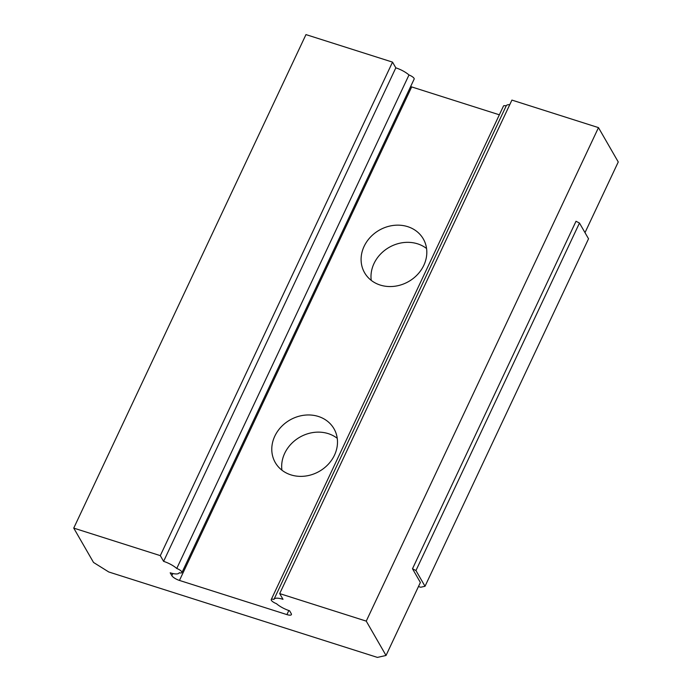 <?xml version="1.0" encoding="UTF-8"?>
<svg xmlns="http://www.w3.org/2000/svg" width="692" height="692" viewBox="0 0 692 692"><rect width="100%" height="100%" fill="white"/><g stroke="black" fill="none" stroke-linecap="round" stroke-linejoin="round"><path stroke-width="1.04" d="M163.597 561.359L395.824 67.851L392.528 62.124L160.302 555.633L163.597 561.359A13.555 4.117 25.2 0 1 176.754 568.478A5.078 1.548 25.2 0 1 181.814 571.826A5.078 1.548 25.2 0 1 181.935 572.569A5.078 1.548 25.2 0 1 179.202 572.734A13.555 4.117 25.2 0 1 179.159 572.846A13.555 4.117 25.2 0 1 170.189 572.803L171.841 575.666L172.844 573.521M176.754 568.478L408.981 74.978A5.078 1.548 25.2 0 1 414.041 78.317A5.078 1.548 25.2 0 1 414.162 79.061L181.935 572.569M371.241 280.372A33.873 29.574 150.1 0 1 374 263.54A33.873 29.574 150.1 0 1 426.557 248.514M364.104 246.361A33.873 29.574 -29.9 0 0 364.597 272.76A33.873 29.574 -29.9 0 0 394.518 286.28A33.873 29.574 -29.9 0 0 423.807 265.347A33.873 29.574 -29.9 0 0 423.314 238.948A33.873 29.574 -29.9 0 0 393.393 225.428A33.873 29.574 -29.9 0 0 364.104 246.361M281.921 470.179A33.873 29.574 150.1 0 1 284.68 453.346A33.873 29.574 150.1 0 1 337.246 438.321M274.793 436.176A33.873 29.574 -29.9 0 0 275.278 462.567A33.873 29.574 -29.9 0 0 305.207 476.096A33.873 29.574 -29.9 0 0 334.487 455.154A33.873 29.574 -29.9 0 0 333.994 428.763A33.873 29.574 -29.9 0 0 304.073 415.235A33.873 29.574 -29.9 0 0 274.793 436.176M160.302 555.633L73.741 528.108L93.524 562.449L108.756 571.973L377.391 657.4L386.032 655.471L420.381 582.465L412.493 568.763L576.012 221.267L579.472 223.04L588.537 238.783L425.018 586.28L420.693 587.24L418.47 586.539M410.641 86.552A6.773 2.059 -154.8 0 0 411.679 86.924L179.462 580.432L286.912 614.6A6.773 2.059 25.2 0 0 291.393 614.617A6.773 2.059 25.2 0 0 291.228 613.631L289.585 610.768A13.555 4.117 25.2 0 1 276.419 603.649A5.078 1.548 25.2 0 1 271.238 599.557A5.078 1.548 25.2 0 1 273.98 599.393A13.555 4.117 25.2 0 1 274.023 599.281A13.555 4.117 25.2 0 1 282.993 599.324L279.689 593.598L511.916 100.089L598.476 127.622L618.259 161.971L584.999 232.642M412.493 568.763L415.953 570.537L425.018 586.28M73.741 528.108L305.968 34.6L392.528 62.124M386.032 655.471L366.25 621.122L598.476 127.622M366.25 621.122L279.689 593.598M415.953 570.537L579.472 223.04M179.462 580.432A6.773 2.059 25.2 0 1 171.841 575.666M395.824 67.851A13.555 4.117 25.2 0 1 408.981 74.978M499.356 114.803L411.679 86.924M271.238 599.557L503.465 106.058A5.078 1.548 25.2 0 1 506.198 105.893A13.555 4.117 25.2 0 1 506.25 105.772A13.555 4.117 25.2 0 1 509.753 104.691M286.912 614.6L288.832 610.526M274.023 599.281L506.25 105.772"/></g></svg>
